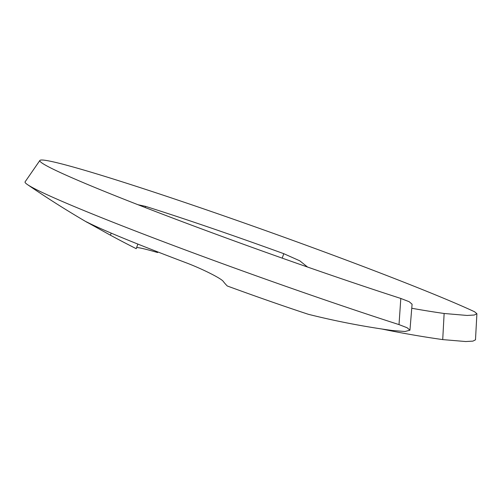 <?xml version="1.0" encoding="UTF-8"?>
<svg xmlns="http://www.w3.org/2000/svg" width="502" height="502" viewBox="0 0 502 502"><rect width="100%" height="100%" fill="white"/><g stroke="black" fill="none" stroke-linecap="round" stroke-linejoin="round"><path stroke-width="0.75" d="M137.874 244.085L136.23 248.685A961.092 953.304 -51 0 1 110.434 235.2L86.288 221.809M27.441 184.567A961.092 961.092 0 0 0 87.398 222.505L87.11 222.336C85.836 221.583 86.049 221.633 87.743 222.493A184.491 7.8 19.7 0 0 185.345 262.483C201.697 268.589 221.388 278.466 223.283 281.44A961.092 175.355 110.2 0 0 227.287 285.989A121.346 5.133 19.7 0 0 308.372 314.302A958.864 863.114 -75.3 0 0 392.187 330.485L405.026 331.502L409.946 330.19L407.147 327.762L399.015 324.606A247.643 10.473 -160.3 0 1 27.441 184.567A247.643 10.473 -160.3 0 1 25.1 181.837L39.865 160.464A240.941 10.191 -160.3 0 1 47.602 160.703A240.941 10.191 -160.3 0 1 249.827 224.984A240.941 10.191 -160.3 0 1 474.566 311.755L476.9 313.712L475.488 339.841L472.89 341.128L465.693 341.536L442.72 339.597A958.864 956.937 67.9 0 1 381.796 328.992M157.841 251.954L157.628 252.544A121.346 5.133 19.7 0 0 139.531 247.875A121.346 5.133 19.7 0 0 136.644 247.524M411.765 308.259A932.798 930.921 -112.1 0 0 444.132 313.486L467.105 315.451L474.308 315.024L476.9 313.712M137.943 204.709L145.549 206.372A184.491 7.8 -160.3 0 1 283.799 253.692L299.75 260.802L307.569 267.051M399.015 324.606L400.809 298.452L409.199 301.715L412.092 304.225L409.946 330.19M400.809 298.452A240.941 10.191 -160.3 0 1 42.143 163.119A240.941 10.191 -160.3 0 1 39.865 160.464M111.174 233.123L110.434 235.2M282.206 258.141L283.799 253.692M145.549 206.372L145.141 207.508M442.72 339.597L444.132 313.486"/></g></svg>
